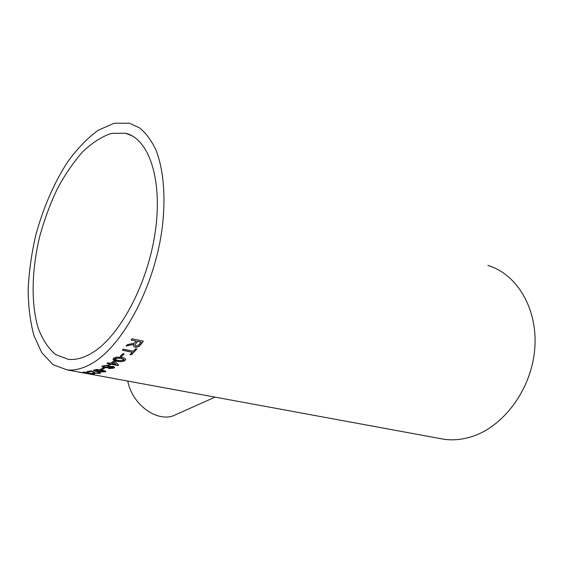 <?xml version="1.0" encoding="UTF-8"?>
<svg xmlns="http://www.w3.org/2000/svg" width="563" height="563" viewBox="0 0 563 563"><rect width="100%" height="100%" fill="white"/><g stroke="black" fill="none" stroke-linecap="round" stroke-linejoin="round"><path stroke-width="0.84" d="M91.079 353.522C82.958 358.195 75.343 360.123 68.25 359.328L55.561 354.528C48.242 348.272 42.422 339.398 38.108 327.898C30.831 303.183 31.69 269.586 39.769 236.193C44.386 219.591 50.234 203.785 57.32 188.788C64.991 174.551 73.443 162.221 82.677 151.785C92.191 142.735 101.812 136.591 111.537 133.347L125.458 133.255C148.759 138.343 163.052 179.513 155.142 232.582C147.393 285.61 118.582 338.032 91.079 353.522M113.149 366.379L114.648 367.35L113.937 368.082L109.081 368.61L107.955 367.639L103.747 367.78L101.861 366.661L102.614 365.908L108.356 365.232L110.031 366.224L109.841 366.59L113.149 366.379M487.917 265.454C517.172 274.104 538.383 309.376 534.66 349.806C531.113 390.222 502.794 427.486 470.837 436.923C461.66 439.682 452.694 440.463 443.933 439.267L438.605 438.288M91.213 363.853C82.599 368.674 74.534 370.679 67.011 369.877L53.035 364.655L41.859 352.832L33.886 335.499C30.191 321.649 28.277 306.209 28.15 289.178C29.016 271.612 31.535 253.709 35.694 235.475C43.006 208.317 54.069 182.715 67.827 161.637C77.412 148.533 87.532 138.076 98.187 130.257L114.134 123.227L129.434 123.191L139.631 127.921C145.887 133.058 151.264 140.278 155.761 149.589C163.882 169.808 166.226 199.471 161.623 232.132C152.988 290.325 121.186 347.448 91.213 363.853M85.555 372.938L81.924 372.579L85.555 372.938M83.746 372.037L92.353 373.628L92.255 373.206L93.557 373.445L94.471 374.092L93.93 374.113L82.916 372.08L93.986 373.931M99.158 372.826L95.745 373.044L91.199 370.778L86.793 371.707L88.215 371.974L87.349 371.622M99.208 372.938L98.068 372.481L99.088 372.291L100.777 373.037L100.003 373.382L94.894 373.185L91.509 371.327L88.215 371.974M105.211 371.967L97.392 371.608C95.07 371.242 93.718 370.792 93.338 370.25L96.597 369.483L101.847 370.081C104.155 370.454 105.499 370.933 105.865 371.531L105.211 371.967L97.406 371.418L93.367 370.187M104.352 368.392L101.734 369.574L100.446 369.335L103.064 368.146L104.352 368.392M109.63 363.944L108.708 364.543L110.144 364.824L111.066 364.226L117.927 365.57L118.575 365.141L115.126 361.355L113.684 361.066L110.545 363.325L107.8 362.79L106.886 363.409L109.63 363.944L107.09 363.269M125.021 360.496C122.607 361.77 119.947 362.002 117.048 361.2C114.796 360.883 113.437 360.221 112.98 359.229L113.656 358.216L116.351 357.062L121.671 357.385C123.902 357.716 125.246 358.392 125.711 359.419L125 360.32C122.586 361.594 119.926 361.826 117.027 361.024L112.98 359.229M124.24 353.951L121.573 356.456L120.271 356.189L122.938 353.684L124.24 353.951M132.319 352.29L130.025 354.599L131.313 354.866L136.893 349.025L135.606 348.75L133.325 351.235L123.353 349.144L122.347 350.214L132.319 352.29L122.474 350.08M136.176 341.122L134.641 342.98L127.266 344.732L126.133 346.055L133.797 344.296L133.325 345.872L134.958 347.146C137.281 347.448 139.075 346.738 140.335 345.006L143.347 341.22L132.059 338.736L131.088 340.01L136.176 341.122L131.179 339.89M78.405 372.059L81.916 372.706M80.91 372.509L78.968 372.164M127.759 381.06C132.396 405.543 158.506 423.453 175.36 414.861L215.059 397.133M133.797 344.296L126.295 345.865M143.206 341.185L140.286 344.859C139.026 346.583 137.238 347.294 134.916 346.991L134.958 347.146M134.916 346.991L133.332 345.914M141.081 342.191L137.428 341.255L134.853 345.049L135.922 345.985L139.005 344.774L141.081 342.191L137.478 341.403L134.853 345.049M136.739 348.99L131.313 354.866M131.278 354.697L130.159 354.465M124.071 353.916L121.573 356.456M121.545 356.28L120.419 356.055M125.711 359.419L125 360.32M124.078 359.468L120.728 358.019L114.936 358.3L114.627 358.99M114.936 358.3L114.627 359.025L117.977 360.482L123.747 360.229L124.099 359.644L120.749 358.188L114.958 358.476M118.469 365.028L117.92 365.387L111.059 364.043L110.144 364.824M110.137 364.641L108.926 364.402M116.013 364.402L113.972 362.023L111.988 363.614L116.013 364.402L113.986 362.199L111.988 363.614M114.634 367.203L113.93 367.899L109.074 368.42L107.864 367.829M107.955 367.639L103.747 367.59L101.868 366.633M110.024 366.07L109.841 366.59M108.68 366.379L107.463 365.605L103.902 365.978L103.465 366.562M113.022 367.322L112.213 366.738L109.496 367.055L109.123 367.562M109.496 367.055L109.102 367.632L109.954 368.132L113.043 367.442L112.22 366.921L109.503 367.245M103.902 365.978L103.451 366.619L104.683 367.315L108.244 366.977L108.694 366.513L107.47 365.788L103.909 366.161M104.078 368.336L101.734 369.574M101.741 369.391L100.749 369.201M105.851 371.397L105.225 371.777M104.254 371.376L100.96 370.243L94.992 370.236M95.267 369.905L94.95 370.306L98.286 371.348L104.282 371.496L100.953 370.433L95.26 370.095M99.222 372.748L98.553 372.396M100.756 372.91L94.915 372.995L91.53 371.137L88.236 371.784M92.353 373.628L92.184 373.262M125.458 133.255L131.988 135.789M67.011 369.877L78.173 371.932M78.405 371.974L86.181 373.403M86.209 373.41L443.933 439.267"/></g></svg>
